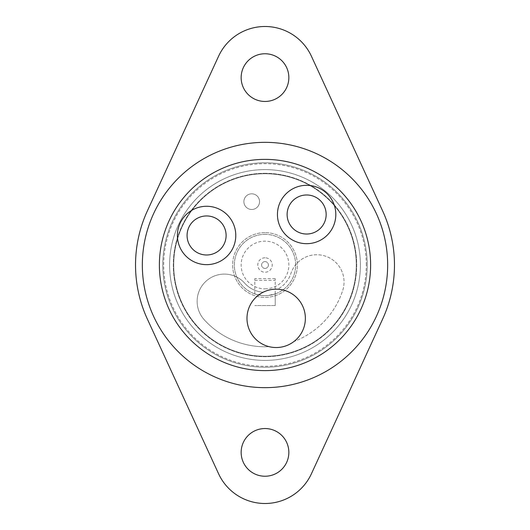 <?xml version="1.0" encoding="UTF-8"?>
<svg xmlns="http://www.w3.org/2000/svg" width="530" height="530" viewBox="0 0 530 530"><rect width="100%" height="100%" fill="white"/><g stroke="black" fill="none" stroke-linecap="round" stroke-linejoin="round"><path stroke-width="0.4" stroke-dasharray="2.65 1.99" d="M265 232.63A32.37 32.37 0 0 0 236.97 281.185A32.37 32.37 0 0 0 293.03 281.185A32.37 32.37 0 0 0 265 232.63A32.37 32.37 0 0 0 236.97 281.185A32.37 32.37 0 0 0 293.03 281.185A32.37 32.37 0 0 0 265 232.63M265 234.333A30.667 30.667 0 0 1 295.667 265A30.667 30.667 0 0 1 265 295.667A30.667 30.667 0 0 1 234.333 265A30.667 30.667 0 0 1 265 234.333M294.037 341.446A29.183 29.183 0 0 1 269.101 346.666A81.772 81.772 0 0 1 204.077 319.544A27.255 27.255 0 0 1 206.203 281.052A27.255 27.255 0 0 1 244.694 283.179A27.255 27.255 0 0 0 263.231 292.202A29.183 29.183 0 0 1 277.541 289.201A27.255 27.255 0 0 0 290.897 273.5A27.255 27.255 0 0 1 325.294 256.096A27.255 27.255 0 0 1 342.698 290.493A81.772 81.772 0 0 1 294.037 341.446A29.183 29.183 0 0 0 277.541 289.201A27.255 27.255 0 0 0 290.897 273.5A27.255 27.255 0 0 1 325.294 256.096A27.255 27.255 0 0 1 342.698 290.493A81.772 81.772 0 0 1 294.037 341.446M263.231 292.202A29.183 29.183 0 0 0 269.101 346.666A81.772 81.772 0 0 1 204.077 319.544A27.255 27.255 0 0 1 206.203 281.052A27.255 27.255 0 0 1 244.694 283.179A27.255 27.255 0 0 0 263.231 292.202M265 173.29A91.71 91.71 0 0 1 344.421 310.858A91.71 91.71 0 0 1 185.579 310.858A91.71 91.71 0 0 1 265 173.29A91.71 91.71 0 0 1 356.71 265A91.71 91.71 0 0 1 265 356.71A91.71 91.71 0 0 1 173.29 265A91.71 91.71 0 0 1 265 173.29M235.645 351.423A91.273 91.273 0 0 0 354.524 247.212A91.273 91.273 0 0 0 204.832 196.365A91.273 91.273 0 0 0 235.645 351.423A91.273 91.273 0 0 0 354.524 247.212A91.273 91.273 0 0 0 204.832 196.365A91.273 91.273 0 0 0 235.645 351.423A91.273 91.273 0 0 0 354.524 247.212A91.273 91.273 0 0 0 204.832 196.365A91.273 91.273 0 0 0 235.645 351.423A91.273 91.273 0 0 0 354.524 247.212A91.273 91.273 0 0 0 204.832 196.365A91.273 91.273 0 0 0 235.645 351.423M231.027 365.011A105.622 105.622 0 0 0 368.595 244.416A105.622 105.622 0 0 0 195.371 185.573A105.622 105.622 0 0 0 231.027 365.011A105.622 105.622 0 0 0 368.595 244.416A105.622 105.622 0 0 0 195.371 185.573A105.622 105.622 0 0 0 231.027 365.011M234.32 355.332A95.4 95.4 0 0 0 360.228 270.764A95.4 95.4 0 0 0 245.43 171.627A95.4 95.4 0 0 0 234.32 355.332M235.161 229.483A29.183 29.183 0 0 0 200.605 206.899A29.183 29.183 0 0 0 178.027 241.455A29.183 29.183 0 0 0 212.576 264.033A29.183 29.183 0 0 0 235.161 229.483M335.198 208.515A29.183 29.183 0 0 0 300.649 185.937A29.183 29.183 0 0 0 278.071 220.487A29.183 29.183 0 0 0 312.62 243.065A29.183 29.183 0 0 0 335.198 208.515M243.336 161.624A105.622 105.622 0 0 0 186.308 335.45A105.622 105.622 0 0 0 365.356 297.926A105.622 105.622 0 0 0 243.336 161.624M245.43 171.627A95.4 95.4 0 0 0 193.92 328.633A95.4 95.4 0 0 0 355.643 294.74A95.4 95.4 0 0 0 245.43 171.627M265 295.667L268.041 295.515L275.222 293.911L268.279 295.488L265 295.667A30.667 30.667 0 0 1 238.447 249.67A30.667 30.667 0 0 1 291.553 249.67A30.667 30.667 0 0 1 265 295.667L261.959 295.515L254.778 293.911L261.721 295.488L265 295.667M275.222 305.545L275.222 293.911L275.222 305.545L254.778 305.545L275.222 305.545M275.222 293.911L275.222 278.628L275.222 293.911M254.778 293.911L254.778 278.628L254.778 293.911M265 268.405A3.405 3.405 0 0 1 261.595 265A3.405 3.405 0 0 1 265 261.595A3.405 3.405 0 0 1 268.405 265A3.405 3.405 0 0 1 265 268.405M265 257.779A7.221 7.221 0 0 0 258.746 268.611A7.221 7.221 0 0 0 271.254 268.611A7.221 7.221 0 0 0 265 257.779M265 261.595A3.405 3.405 0 0 1 267.948 266.703A3.405 3.405 0 0 1 262.052 266.703A3.405 3.405 0 0 1 265 261.595M265 288.85A23.85 23.85 0 0 0 285.657 253.075A23.85 23.85 0 0 0 244.343 253.075A23.85 23.85 0 0 0 265 288.85M367.217 265A102.217 102.217 0 0 1 213.895 353.523A102.217 102.217 0 0 1 213.895 176.477A102.217 102.217 0 0 1 367.217 265A102.217 102.217 0 0 0 213.895 176.477A102.217 102.217 0 0 0 213.895 353.523A102.217 102.217 0 0 0 367.217 265M366.303 265A101.303 101.303 0 0 0 214.352 177.272A101.303 101.303 0 0 0 214.352 352.728A101.303 101.303 0 0 0 366.303 265M218.579 56.233L147.393 210.86A129.472 129.472 0 0 0 147.393 319.139L218.579 473.767A51.105 51.105 0 0 0 311.421 473.767L382.607 319.139A129.472 129.472 0 0 0 382.607 210.86L311.421 56.233A51.105 51.105 0 0 0 218.579 56.233M241.693 457.443A23.85 23.85 0 0 0 279.747 471.137A23.85 23.85 0 0 0 275.395 430.93A23.85 23.85 0 0 0 241.693 457.443M288.85 77.605A23.85 23.85 0 0 0 265 53.755A23.85 23.85 0 0 0 241.15 77.605A23.85 23.85 0 0 0 265 101.455A23.85 23.85 0 0 0 288.85 77.605M370.622 265A105.622 105.622 0 0 1 265 370.622A105.622 105.622 0 0 1 159.378 265A105.622 105.622 0 0 1 265 159.378A105.622 105.622 0 0 1 370.622 265M265 370.622A105.622 105.622 0 0 0 356.471 212.192A105.622 105.622 0 0 0 173.529 212.192A105.622 105.622 0 0 0 265 370.622M259.389 200.035A7.837 7.837 0 0 1 249.279 209.085A7.837 7.837 0 0 1 246.496 195.802A7.837 7.837 0 0 1 259.389 200.035A7.837 7.837 0 0 1 253.327 209.31A7.837 7.837 0 0 1 244.052 203.248A7.837 7.837 0 0 1 250.114 193.973A7.837 7.837 0 0 1 259.389 200.035M254.778 280.33L275.222 280.33M275.222 278.628L254.778 278.628"/><path stroke-width="0.79" d="M287.532 218.506A19.517 19.517 0 0 1 312.72 195.954A19.517 19.517 0 0 1 319.656 229.046A19.517 19.517 0 0 1 287.532 218.506M187.487 239.467A19.517 19.517 0 0 1 212.676 216.922A19.517 19.517 0 0 1 219.612 250.008A19.517 19.517 0 0 1 187.487 239.467M304.75 312.369A29.183 29.183 0 0 1 269.101 346.666A29.183 29.183 0 0 1 274.547 289.214A29.183 29.183 0 0 1 304.75 312.369M235.161 229.483A29.183 29.183 0 0 1 197.498 263.198A29.183 29.183 0 0 1 187.123 213.722A29.183 29.183 0 0 1 235.161 229.483M335.198 208.515A29.183 29.183 0 0 1 297.535 242.23A29.183 29.183 0 0 1 287.167 192.754A29.183 29.183 0 0 1 335.198 208.515M243.336 161.624A105.622 105.622 0 0 0 186.308 335.45A105.622 105.622 0 0 0 365.356 297.926A105.622 105.622 0 0 0 243.336 161.624M147.393 210.86L218.579 56.233A51.105 51.105 0 0 1 311.421 56.233L382.607 210.86A129.472 129.472 0 0 1 382.607 319.139L311.421 473.767A51.105 51.105 0 0 1 218.579 473.767L147.393 319.139A129.472 129.472 0 0 1 147.393 210.86M241.15 77.605A23.85 23.85 0 0 1 276.925 56.955A23.85 23.85 0 0 1 276.925 98.262A23.85 23.85 0 0 1 241.15 77.605M241.15 452.395A23.85 23.85 0 0 1 276.925 431.738A23.85 23.85 0 0 1 276.925 473.045A23.85 23.85 0 0 1 241.15 452.395M387.655 265A122.655 122.655 0 0 0 203.672 158.775A122.655 122.655 0 0 0 203.672 371.225A122.655 122.655 0 0 0 387.655 265"/></g></svg>
